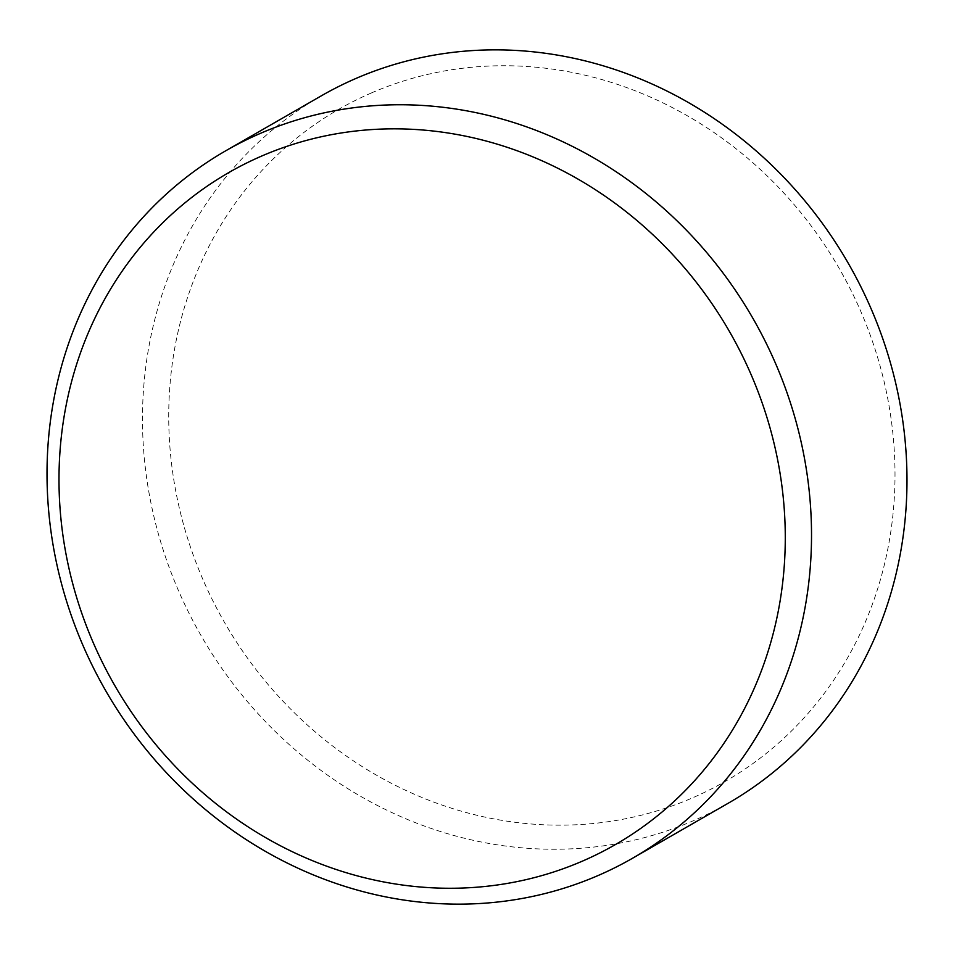<?xml version="1.0" encoding="UTF-8"?>
<svg xmlns="http://www.w3.org/2000/svg" width="954" height="954" viewBox="0 0 954 954"><rect width="100%" height="100%" fill="white"/><g stroke="black" fill="none" stroke-linecap="round" stroke-linejoin="round"><path stroke-width="0.72" stroke-dasharray="4.77 3.58" d="M371.249 93.015A387.646 354.673 60.1 0 1 857.563 304.123A387.646 354.673 60.1 0 1 692.485 797.878A387.646 354.673 60.1 0 1 206.171 586.782A387.646 354.673 60.1 0 1 371.249 93.015M321.319 95.829A408.038 373.348 -119.9 0 0 191.05 617.214A408.038 373.348 -119.9 0 0 693.796 820.535A408.038 373.348 -119.9 0 0 728.14 803.28"/><path stroke-width="1.43" d="M632.681 858.171L728.14 803.28A408.038 373.348 -119.9 0 0 858.409 281.883A408.038 373.348 -119.9 0 0 355.663 78.574A408.038 373.348 -119.9 0 0 321.319 95.829L225.859 150.72A408.038 373.348 60.1 0 1 260.203 133.465A408.038 373.348 60.1 0 1 762.95 336.786A408.038 373.348 60.1 0 1 632.681 858.171A408.038 373.348 60.1 0 1 598.337 875.426A408.038 373.348 60.1 0 1 95.591 672.117A408.038 373.348 60.1 0 1 225.859 150.72M261.515 156.122A387.646 354.673 60.1 0 1 747.829 367.218A387.646 354.673 60.1 0 1 582.751 860.985A387.646 354.673 60.1 0 1 96.437 649.877A387.646 354.673 60.1 0 1 261.515 156.122"/></g></svg>
